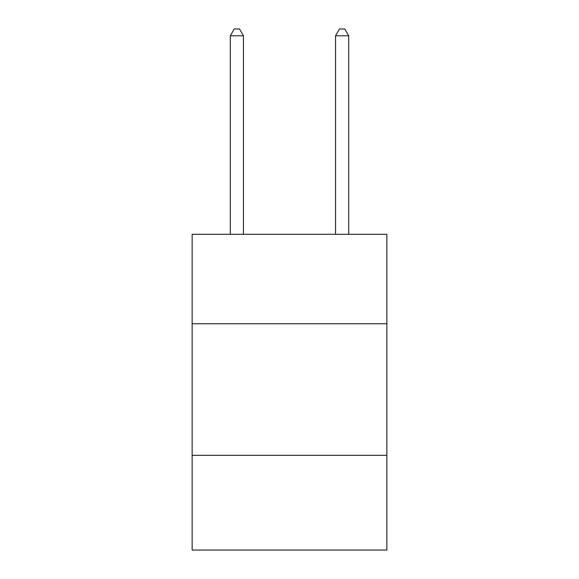<?xml version="1.0" encoding="UTF-8"?>
<svg xmlns="http://www.w3.org/2000/svg" width="579" height="579" viewBox="0 0 579 579"><rect width="100%" height="100%" fill="white"/><g stroke="black" fill="none" stroke-linecap="round" stroke-linejoin="round"><path stroke-width="0.87" d="M386.859 323.762L386.859 234.292L192.141 234.292L192.141 323.762L386.859 323.762L386.859 550.05L192.141 550.05L192.141 323.762M386.859 455.326L192.141 455.326M243.455 234.292L243.455 35.789L230.297 35.789L230.297 234.292M230.297 35.789L234.242 28.95L239.503 28.95L243.455 35.789M348.703 234.292L348.703 35.789L335.545 35.789L335.545 234.292M335.545 35.789L339.497 28.95L344.758 28.95L348.703 35.789"/></g></svg>

